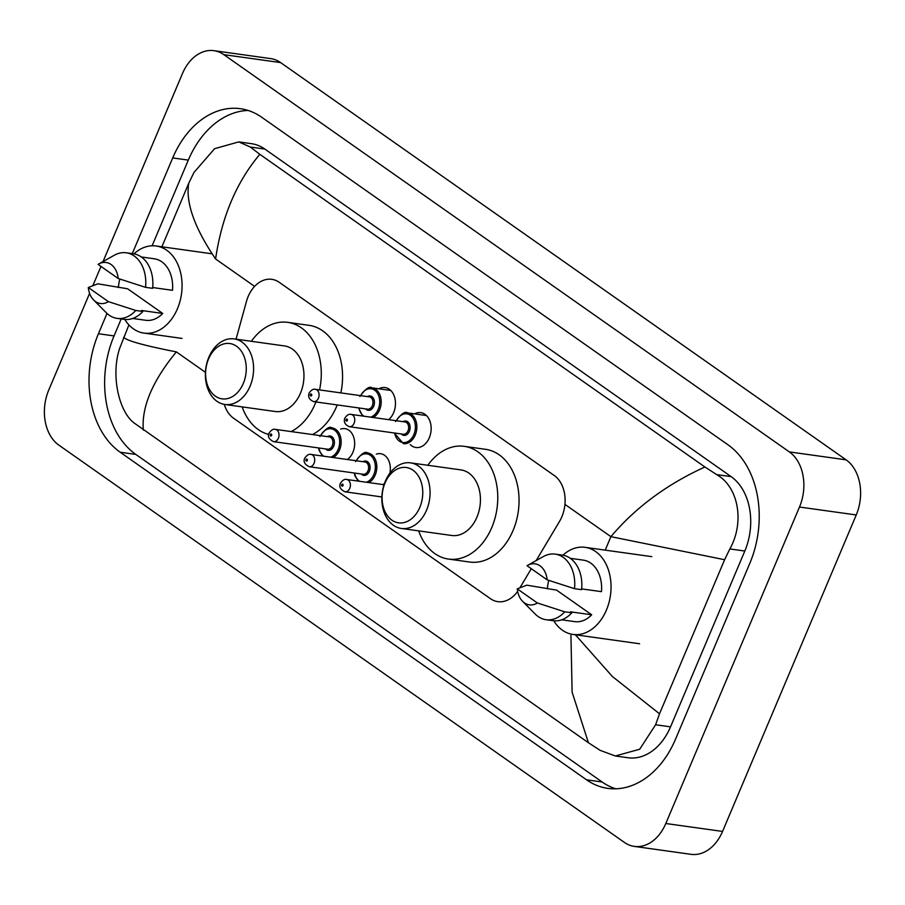 <?xml version="1.0" encoding="UTF-8"?>
<svg xmlns="http://www.w3.org/2000/svg" width="905" height="905" viewBox="0 0 905 905"><rect width="100%" height="100%" fill="white"/><g stroke="black" fill="none" stroke-linecap="round" stroke-linejoin="round"><path stroke-width="1.36" d="M340.642 429.083A16.562 11.946 98 0 1 344.896 428.631A16.562 11.946 98 0 1 352.916 452.274A16.562 11.946 98 0 1 347.384 459.514M384.489 483.417A16.562 11.946 98 0 1 383.064 484.582M378.844 388.799A17.614 12.715 98 0 1 385.089 387.566A17.614 12.715 98 0 1 393.618 412.703A17.614 12.715 98 0 1 388.686 419.66M414.535 413.868A17.614 12.715 98 0 1 420.768 412.623A17.614 12.715 98 0 1 429.298 437.771A17.614 12.715 98 0 1 415.904 447.511A17.614 12.715 98 0 1 410.237 444.615M536.156 560.58L559.505 521.45A31.042 22.41 -82 0 0 561.835 516.834A31.042 22.41 -82 0 0 554.233 475.498L279.226 282.315A31.042 22.41 -82 0 0 271.794 279.328A31.042 22.41 -82 0 0 246.432 301.523L236.047 339.171M520.036 587.594L531.303 568.713M224.293 404.388A31.042 22.41 -82 0 0 233.592 418.246L490.42 598.669A31.042 22.41 -82 0 0 497.852 601.655A31.042 22.41 -82 0 0 517.637 591.406M376.322 454.152A16.562 11.946 98 0 1 380.586 453.699A16.562 11.946 98 0 1 389.874 473.202M103.034 261.568L182.448 73.565A41.392 29.876 98 0 1 213.931 50.669L270.686 58.599A41.392 29.876 98 0 1 280.595 62.581L846.107 459.842A41.392 29.876 98 0 1 856.243 514.956L722.552 831.435A41.392 29.876 98 0 1 691.069 854.331L634.315 846.401A41.392 29.876 98 0 1 624.405 842.419L58.893 445.158A41.392 29.876 98 0 1 48.757 390.044L89.584 293.39M213.931 50.669A41.392 29.876 98 0 1 223.84 54.651L789.364 451.912A41.392 29.876 98 0 1 799.488 507.026L665.808 823.505A41.392 29.876 98 0 1 634.315 846.401M92.91 285.539L100.975 266.421M107.005 313.447L98.43 333.741A88.995 64.232 -82 0 0 120.207 452.24L586.542 779.816A88.995 64.232 -82 0 0 607.843 788.379A88.995 64.232 -82 0 0 675.549 739.147L749.815 563.329A88.995 64.232 -82 0 0 728.039 444.841L261.715 117.254A88.995 64.232 -82 0 0 240.402 108.702A88.995 64.232 -82 0 0 172.708 157.923L132.277 253.626M118.465 286.319L118.001 287.428M248.117 110.455A88.995 64.232 -82 0 0 188.308 160.106L152.119 245.775M121.213 318.945L114.041 335.925A88.995 64.232 -82 0 0 135.818 454.412L602.142 781.999A88.995 64.232 -82 0 0 615.739 788.798M575.365 634.778L612.402 676.521L659.53 713.796L655.582 724.758L639.722 749.216L615.343 755.992L628.036 757.757A55.884 40.329 -82 0 0 670.537 726.851L744.815 551.032A55.884 40.329 -82 0 0 731.138 476.63L264.814 149.042A55.884 40.329 -82 0 0 251.432 143.669L238.739 141.904L250.334 147.029L259.826 154.325C236.465 182.086 221.725 216.962 215.594 258.977C194.496 227.879 185.536 202.641 188.726 183.274L193.953 172.493L214.576 148.703L238.739 141.904M615.343 755.992L600.185 750.369L588.431 742.745L133.85 422.782C118.736 411.13 110.704 374.942 119.686 348.312L128.906 324.895M161.893 246.794L188.726 183.274M659.53 713.796L724.611 559.72L610.898 536.665C635.446 507.592 666.781 484.367 704.916 466.991L259.826 154.325M704.916 466.991L716.67 474.605C739.102 487.286 744.464 523.101 729.849 548.939L724.611 559.72M123.634 337.35C127.085 340.834 144.653 345.676 176.351 351.887C152.413 381.05 141.406 407.114 143.341 430.079M588.431 742.745L572.118 692.189L570.931 635.491M562.91 555.206A43.983 31.743 98 0 1 585.105 547.333A43.983 31.743 98 0 1 606.395 610.117A43.983 31.743 98 0 1 572.944 634.439A43.983 31.743 98 0 1 553.747 620.785M517.264 588.85L537.378 602.979A20.702 14.933 98 0 1 522.581 601.316A20.702 14.933 98 0 1 517.264 588.85L526.789 585.162L556.575 590.117L591.7 614.789A31.042 22.41 98 0 1 574.732 621.633L561.688 619.812M591.7 614.789L570.422 611.814L571.836 612.809A33.112 23.903 98 0 1 553.159 620.706L546.066 619.721A33.112 23.903 98 0 1 535.24 614.076L522.581 601.316M571.836 612.809L564.743 611.814A33.112 23.903 98 0 1 546.066 619.721M564.743 611.814L537.378 602.979M581.677 588.895L601.474 591.655A31.042 22.41 98 0 0 583.318 560.138L570.274 558.317M547.31 588.816A43.983 31.743 98 0 1 548.758 580.388M527.038 565.716A20.702 14.933 98 0 1 527.592 565.387A20.702 14.933 98 0 1 547.152 579.845L527.038 565.716M527.592 565.387L543.272 556.586A33.112 23.903 98 0 1 555.229 554.131A33.112 23.903 98 0 1 574.505 588.68L581.61 589.675A33.112 23.903 98 0 0 562.322 555.116L555.229 554.131M547.152 579.845L574.505 588.68M133.94 253.864A43.983 31.743 98 0 1 156.135 245.99A43.983 31.743 98 0 1 177.425 308.775A43.983 31.743 98 0 1 143.974 333.097A43.983 31.743 98 0 1 124.777 319.442M88.294 287.507L108.408 301.637A20.702 14.933 98 0 1 93.611 299.974A20.702 14.933 98 0 1 88.294 287.507L97.819 283.819L127.605 288.774L162.73 313.447A31.042 22.41 98 0 1 145.762 320.291L132.718 318.469M162.73 313.447L141.452 310.483L142.866 311.467A33.112 23.903 98 0 1 124.189 319.363L117.096 318.379A33.112 23.903 98 0 1 106.27 312.734L93.611 299.974M142.866 311.467L135.773 310.472A33.112 23.903 98 0 1 117.096 318.379M135.773 310.472L108.408 301.637M152.707 287.552L172.504 290.313A31.042 22.41 98 0 0 154.348 258.796L141.304 256.975M118.34 287.473A43.983 31.743 98 0 1 119.788 279.045M98.068 264.373A20.702 14.933 98 0 1 98.622 264.045A20.702 14.933 98 0 1 118.182 278.502L98.068 264.373M98.622 264.045L114.302 255.244A33.112 23.903 98 0 1 126.259 252.789A33.112 23.903 98 0 1 145.535 287.338L152.64 288.333A33.112 23.903 98 0 0 133.352 253.773L126.259 252.789M118.182 278.502L145.535 287.338M385.032 482.953A27.942 20.17 98 0 1 412.974 470.181A27.942 20.17 98 0 1 419.807 507.388A27.942 20.17 98 0 1 391.865 520.149A27.942 20.17 98 0 1 385.032 482.953M385.349 481.189A33.112 23.903 98 0 1 410.542 462.862A33.112 23.903 98 0 1 426.572 510.137A33.112 23.903 98 0 1 401.379 528.463A33.112 23.903 98 0 1 385.349 481.189M401.379 528.463L451.753 535.489A33.112 23.903 -82 0 0 476.935 517.174A33.112 23.903 -82 0 0 460.905 469.899L410.542 462.862M427.816 465.283A56.913 41.076 98 0 1 464.197 446.335A56.913 41.076 98 0 1 491.754 527.581A56.913 41.076 98 0 1 448.45 559.064A56.913 41.076 98 0 1 418.664 530.873M464.197 446.335L485.487 449.299A56.913 41.076 98 0 1 513.033 530.556A56.913 41.076 98 0 1 469.74 562.039L448.45 559.064M208.546 358.98A27.942 20.17 98 0 1 236.488 346.208A27.942 20.17 98 0 1 243.321 383.403A27.942 20.17 98 0 1 215.379 396.175A27.942 20.17 98 0 1 208.546 358.98M208.874 357.204A33.112 23.903 98 0 1 234.067 338.889A33.112 23.903 98 0 1 250.097 386.164A33.112 23.903 98 0 1 224.904 404.478A33.112 23.903 98 0 1 208.874 357.204M224.904 404.478L275.267 411.515A33.112 23.903 -82 0 0 300.46 393.2A33.112 23.903 -82 0 0 284.43 345.925L234.067 338.889M251.341 341.309A56.913 41.076 98 0 1 287.722 322.35A56.913 41.076 98 0 1 319.556 389.919M315.947 401.956A56.913 41.076 98 0 1 315.268 403.607A56.913 41.076 98 0 1 291.195 431.583M287.722 322.35L309.001 325.325A56.913 41.076 98 0 1 340.834 392.894M337.226 404.931A56.913 41.076 98 0 1 336.547 406.583A56.913 41.076 98 0 1 312.474 434.558M268.683 434.445A56.913 41.076 98 0 1 242.178 406.899M605.207 550.138L610.898 536.665L564.935 504.379M215.594 258.977L254.61 286.387M176.351 351.887L205.435 372.317M223.84 54.651L280.595 62.581M665.808 823.505L722.552 831.435M799.488 507.026L856.243 514.956M789.364 451.912L846.107 459.842M188.308 160.106L172.708 157.923M602.142 781.999L586.542 779.816M135.818 454.412L120.207 452.24M114.041 335.925L98.43 333.741M670.537 726.851L655.582 724.758M264.814 149.042L250.334 147.029M731.138 476.63L716.67 474.605M744.815 551.032L729.849 548.939M426.436 415.531L407.714 412.918A15.521 11.199 98 0 1 415.225 435.079A15.521 11.199 98 0 1 403.415 443.665L394.275 432.986M394.648 433.031A14.491 10.453 -82 0 0 403.313 442.59A14.491 10.453 -82 0 0 413.879 434.524A14.491 10.453 -82 0 0 410.723 415.531A14.491 10.453 -82 0 0 396.356 420.735M403.053 421.673A7.24 5.226 98 0 1 408.936 423.133A7.24 5.226 98 0 1 409.365 431.357A7.24 5.226 98 0 1 401.334 433.97M349.375 426.708L403.291 434.242A6.211 4.48 -82 0 0 408.008 430.803A6.211 4.48 -82 0 0 405.01 421.945L351.095 414.411A6.211 4.48 98 0 1 354.104 423.28A6.211 4.48 98 0 1 349.375 426.708C344.975 424.784 343.459 421.911 344.828 418.099C347 414.999 349.081 413.766 351.095 414.411M346.049 419.615A1.029 0.747 -82 0 0 347.339 420.52A1.029 0.747 -82 0 0 346.049 419.615M390.745 390.462L372.034 387.849A15.521 11.199 98 0 1 379.546 410.01A15.521 11.199 98 0 1 373.233 417.499M358.957 407.963A14.491 10.453 -82 0 0 363.878 416.198M370.688 417.148A14.491 10.453 -82 0 0 378.188 409.456A14.491 10.453 -82 0 0 375.043 390.462A14.491 10.453 -82 0 0 360.676 395.666M367.362 396.605A7.24 5.226 98 0 1 373.245 398.064A7.24 5.226 98 0 1 373.686 406.288A7.24 5.226 98 0 1 365.654 408.902M313.696 401.639L367.611 409.173A6.211 4.48 -82 0 0 372.328 405.734A6.211 4.48 -82 0 0 369.319 396.876L315.415 389.342A6.211 4.48 98 0 1 318.424 398.211A6.211 4.48 98 0 1 313.696 401.639C309.295 399.716 307.779 396.843 309.148 393.03C311.309 389.931 313.402 388.698 315.415 389.342M310.358 394.546A1.029 0.747 -82 0 0 311.648 395.451A1.029 0.747 -82 0 0 310.358 394.546M345.02 491.8C340.291 489.469 338.775 486.607 340.461 483.191C342.633 480.091 344.726 478.858 346.739 479.503A6.211 4.48 98 0 1 349.737 488.372A6.211 4.48 98 0 1 345.02 491.8L381.887 496.958M342.972 485.612A1.029 0.747 -82 0 0 341.683 484.707A1.029 0.747 -82 0 0 342.972 485.612M355.552 461.584C361.05 453.903 365.088 451.018 367.668 452.941A15.521 11.199 98 0 1 375.179 475.102A15.521 11.199 98 0 1 368.878 482.603M366.333 482.241A14.491 10.453 -82 0 0 373.833 474.548A14.491 10.453 -82 0 0 370.677 455.554A14.491 10.453 -82 0 0 356.321 460.758M363.007 461.697A7.24 5.226 98 0 1 368.889 463.156A7.24 5.226 98 0 1 369.319 471.381A7.24 5.226 98 0 1 361.287 473.994M363.244 474.265A6.211 4.48 -82 0 0 367.973 470.838A6.211 4.48 -82 0 0 364.964 461.969L311.048 454.434A6.211 4.48 98 0 1 314.058 463.303A6.211 4.48 98 0 1 309.329 466.742L363.244 474.265M307.293 460.543A1.029 0.747 -82 0 0 306.003 459.638A1.029 0.747 -82 0 0 307.293 460.543M354.602 473.055A14.491 10.453 -82 0 0 359.511 481.29M319.872 436.515C325.37 428.834 329.409 425.95 331.988 427.873A15.521 11.199 98 0 1 339.499 450.034A15.521 11.199 98 0 1 333.187 457.534M330.642 457.172A14.491 10.453 -82 0 0 338.153 449.491A14.491 10.453 -82 0 0 334.997 430.486A14.491 10.453 -82 0 0 320.63 435.69M327.327 436.629A7.24 5.226 98 0 1 333.21 438.088A7.24 5.226 98 0 1 333.64 446.323A7.24 5.226 98 0 1 325.608 448.925M327.565 449.197A6.211 4.48 -82 0 0 332.282 445.769A6.211 4.48 -82 0 0 329.284 436.9L275.369 429.377A6.211 4.48 98 0 1 278.378 438.235A6.211 4.48 98 0 1 273.649 441.674L327.565 449.197M271.613 435.475A1.029 0.747 -82 0 0 270.324 434.57A1.029 0.747 -82 0 0 271.613 435.475M318.911 447.998A14.491 10.453 -82 0 0 323.832 456.222M585.105 547.333L651.792 556.643M572.944 634.439L639.62 643.76M156.135 245.99L212.098 253.807M143.974 333.097L182.041 338.413M407.714 412.918C405.135 410.994 401.096 413.868 395.598 421.549M362.6 416.017L358.584 407.917M372.034 387.849C369.444 385.926 365.405 388.799 359.919 396.481M346.739 479.503L384.037 484.718M311.048 454.434C309.046 453.801 306.953 455.023 304.781 458.122C303.085 461.539 304.612 464.412 309.329 466.742M354.228 473.01L354.941 475.781L358.233 481.109M275.369 429.377C273.355 428.732 271.274 429.954 269.102 433.054C267.405 436.47 268.921 439.344 273.649 441.674M318.549 447.941L319.261 450.713L322.553 456.041"/></g></svg>
